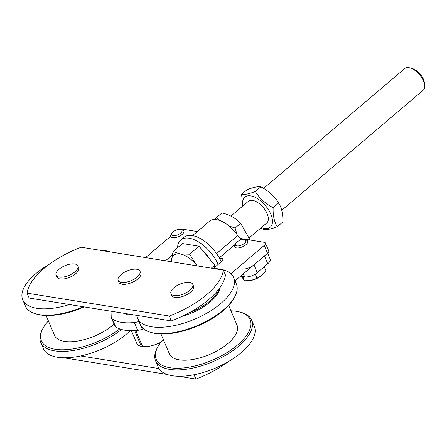 <?xml version="1.0" encoding="UTF-8"?>
<svg xmlns="http://www.w3.org/2000/svg" width="447" height="447" viewBox="0 0 447 447"><rect width="100%" height="100%" fill="white"/><g stroke="black" fill="none" stroke-linecap="round" stroke-linejoin="round"><path stroke-width="0.67" d="M158.998 368.563L80.661 355.963M63.563 357.773L167.055 374.424M178.437 376.251L195.887 379.062L194.065 374.742M195.887 379.062A64.005 28.357 -22.9 0 0 228.255 361.684M169.262 316.023L27.071 293.154A64.005 28.357 157.1 0 1 81.186 247.236L223.371 270.105A64.005 28.357 157.1 0 1 169.262 316.023L171.33 320.918A64.005 28.357 -22.9 0 0 225.439 275L223.371 270.105M171.33 320.918L29.139 298.048L27.071 293.154M170.955 293.618L171.737 295.478A11.851 5.252 -22.9 0 0 179.571 297.261A11.851 5.252 -22.9 0 0 190.802 292.008A11.851 5.252 -22.9 0 0 193.579 286.253L192.791 284.393A11.851 5.252 -22.9 0 0 179.828 284.169A11.851 5.252 -22.9 0 0 170.955 293.618A11.851 5.252 -22.9 0 0 178.789 295.4A11.851 5.252 -22.9 0 0 190.014 290.148A11.851 5.252 -22.9 0 0 192.791 284.393M118.159 280.448L118.941 282.303A11.851 5.252 -22.9 0 0 126.657 284.108A11.851 5.252 -22.9 0 0 137.838 278.978A11.851 5.252 -22.9 0 0 140.777 273.083L139.995 271.223A11.851 5.252 -22.9 0 0 127.032 270.994A11.851 5.252 -22.9 0 0 118.159 280.448A11.851 5.252 -22.9 0 0 125.875 282.247A11.851 5.252 -22.9 0 0 137.05 277.118A11.851 5.252 -22.9 0 0 139.995 271.223M56.082 275.145L56.87 277.006A11.851 5.252 -22.9 0 0 64.586 278.805A11.851 5.252 -22.9 0 0 75.766 273.676A11.851 5.252 -22.9 0 0 78.706 267.781L77.918 265.92A11.851 5.252 -22.9 0 0 64.96 265.691A11.851 5.252 -22.9 0 0 56.082 275.145A11.851 5.252 -22.9 0 0 63.798 276.944A11.851 5.252 -22.9 0 0 74.979 271.815A11.851 5.252 -22.9 0 0 77.918 265.92M163.272 339.396A50.969 22.579 -22.9 0 0 158.048 346.475L157.411 347.615A52.154 23.104 -22.9 0 0 155.578 360.785L158.266 367.149A52.154 23.104 -22.9 0 0 215.298 368.144A52.154 23.104 -22.9 0 0 254.349 326.561L251.661 320.197A52.154 23.104 -22.9 0 0 240.939 312.33L239.681 311.995A50.969 22.579 -22.9 0 0 236.446 311.308A50.969 22.579 -22.9 0 0 230.965 310.799M155.578 360.785A52.154 23.104 -22.9 0 0 212.61 361.779A52.154 23.104 -22.9 0 0 251.661 320.197M158.048 346.475A50.969 22.579 -22.9 0 0 211.995 360.316A50.969 22.579 -22.9 0 0 239.681 311.995M160.976 333.97L169.363 353.812A36.743 16.282 -22.9 0 0 209.542 354.51A36.743 16.282 -22.9 0 0 237.055 325.215L228.674 305.374M136.843 315.37A52.154 23.104 -22.9 0 0 137.592 318.208L140.28 324.572A52.154 23.104 -22.9 0 0 151.002 332.439L152.265 332.775A50.969 22.579 -22.9 0 0 197.524 326.059A50.969 22.579 -22.9 0 0 233.893 298.294L234.53 297.154A52.154 23.104 -22.9 0 0 236.362 283.985L233.675 277.621A52.154 23.104 -22.9 0 0 219.645 269.049A52.154 23.104 -22.9 0 0 213.51 268.518M151.002 332.439A52.154 23.104 -22.9 0 0 197.311 325.561A52.154 23.104 -22.9 0 0 234.53 297.154M137.592 318.208A52.154 23.104 -22.9 0 0 194.624 319.203A52.154 23.104 -22.9 0 0 233.675 277.621M182.097 316.353A36.743 16.282 -22.9 0 0 220.025 287.522M188.343 313.213A36.743 16.282 -22.9 0 0 219.175 288.689M98.636 250.041A52.154 23.104 157.1 0 1 104.777 250.577A52.154 23.104 157.1 0 1 110.018 251.873M69.419 304.524A52.154 23.104 157.1 0 1 22.724 299.73A52.154 23.104 157.1 0 1 48.818 264.607M83.237 306.748A52.154 23.104 157.1 0 1 36.134 313.962A52.154 23.104 157.1 0 1 25.412 306.094L22.724 299.73M84.22 306.905A50.969 22.579 157.1 0 1 37.392 314.302L36.134 313.962M114.052 324.159A36.743 16.282 157.1 0 1 79.108 340.804A36.743 16.282 157.1 0 1 54.489 335.334L46.108 315.493M119.718 328.914A50.969 22.579 157.1 0 1 61.647 349.777A50.969 22.579 157.1 0 1 43.18 327.997A50.969 22.579 157.1 0 1 48.399 320.918M121.59 329.506A52.154 23.104 157.1 0 1 73.168 350.498A52.154 23.104 157.1 0 1 40.711 342.313A52.154 23.104 157.1 0 1 42.543 329.137L43.18 327.997M130.222 330.663A52.154 23.104 157.1 0 1 80.074 356.086A52.154 23.104 157.1 0 1 43.398 348.671L40.711 342.313M135.776 330.512L142.554 346.554A19.199 8.51 157.1 0 0 160.937 342.162M142.152 345.604L141.274 346.347L134.62 330.584M141.274 346.347A19.199 8.51 157.1 0 1 136.732 343.307L131.401 330.679M127.663 313.895L127.982 314.654A19.199 8.51 157.1 0 0 133.513 314.833M127.468 313.861L126.825 314.353L126.551 313.716M126.825 314.353A19.199 8.51 157.1 0 1 124.914 313.453M267.764 263.73L257.254 272.653L253.946 264.82L264.456 255.896L267.764 263.73A9.482 4.202 -22.9 0 0 270.117 259.014L267.658 253.181M253.946 264.82A9.482 4.202 157.1 0 1 241.38 269.044M243.38 273.782L244.688 276.872A9.482 4.202 -22.9 0 0 257.254 272.653M244.688 276.872L240.531 276.201M138.972 321.471A11.851 5.252 157.1 0 1 134.351 322.51A47.41 21.009 157.1 0 1 112.303 318.962A11.851 5.252 157.1 0 1 111.392 317.862L114.7 325.69A11.851 5.252 -22.9 0 0 115.611 326.791A47.41 21.009 -22.9 0 0 137.659 330.339A11.851 5.252 -22.9 0 0 142.33 329.288L140.744 325.528M111.392 317.862A11.851 5.252 157.1 0 1 111.202 316.979L111.024 311.218M239.933 240.346L241.849 238.72L264.143 242.308A4.744 2.101 157.1 0 1 265.417 243.084A4.744 2.101 157.1 0 1 264.244 245.442L230.881 273.754M219.455 258.215L222.505 258.707A4.744 2.101 157.1 0 1 222.824 259.109A4.744 2.101 157.1 0 1 221.416 261.651L213.359 268.496M165.496 260.797L172.184 255.12M180.482 229.378A4.744 2.101 157.1 0 1 182.778 229.222L197.311 231.557M145.549 257.589L170.687 236.256M143.571 328.869L142.33 329.288M235.044 280.861L267.552 253.276A4.744 2.101 -22.9 0 0 268.725 250.918L265.417 243.084M192.506 235.636L209.47 221.243A24.177 12.527 49.7 0 1 237.72 235.603L216.56 253.566M241.849 238.72A4.744 2.458 49.7 0 1 237.72 235.603M222.505 258.707L222.891 259.618M177.582 247.711A28.446 14.734 49.7 0 1 177.593 247.392A28.446 14.734 49.7 0 1 180.733 240.028A28.446 14.734 49.7 0 1 199.731 242.66A28.446 14.734 49.7 0 1 218.13 264.44M180.733 240.028L183.829 237.407A28.446 14.734 49.7 0 1 202.821 240.033A28.446 14.734 49.7 0 1 221.226 261.819M171.788 233.284L171.011 234.681A7.113 3.151 -22.9 0 0 170.76 236.48A7.113 3.151 -22.9 0 0 172.671 237.648A7.113 3.151 -22.9 0 0 180.465 235.636A7.113 3.151 -22.9 0 0 183.862 230.943A7.113 3.151 -22.9 0 0 182.398 229.87L180.851 229.456A5.66 2.509 157.1 0 1 180.42 233.278A5.66 2.509 157.1 0 1 173.112 235.642A5.66 2.509 157.1 0 1 171.788 233.284A5.66 2.509 157.1 0 1 175.827 230.199A5.66 2.509 157.1 0 1 180.851 229.456M235.608 243.548L234.826 244.945A7.113 3.151 -22.9 0 0 234.574 246.744A7.113 3.151 -22.9 0 0 236.491 247.912A7.113 3.151 -22.9 0 0 244.28 245.9A7.113 3.151 -22.9 0 0 247.677 241.207A7.113 3.151 -22.9 0 0 246.219 240.134L244.671 239.721A5.66 2.509 157.1 0 1 244.241 243.542A5.66 2.509 157.1 0 1 236.932 245.906A5.66 2.509 157.1 0 1 235.608 243.548A5.66 2.509 157.1 0 1 239.642 240.464A5.66 2.509 157.1 0 1 244.671 239.721M261.26 275.844L261.244 275.855A11.851 5.252 157.1 0 1 261.244 275.855A11.851 5.252 157.1 0 1 251.147 280.42L256.997 278.291L261.83 275.38L265.92 270.72L264.233 266.725M241.408 276.347L244.554 280.794L251.147 280.42A11.851 5.252 157.1 0 1 249.957 280.621A11.851 5.252 157.1 0 1 249.94 280.627L249.957 280.621M242.766 276.564L244.554 280.794M255.226 274.1L256.997 278.291M250.124 240.05L240.642 223.332C236.111 218.427 229.903 214.94 222.019 212.873L216.477 217.577L219.578 220.449M229.032 225.998L235.1 228.031L237.078 234.669M214.705 219.538L216.477 217.577M240.642 223.332L235.1 228.031M266.736 223.014A14.226 7.37 -130.3 0 0 260.757 204.838A14.226 7.37 -130.3 0 0 248.331 201.323M261.411 227.529A19.674 10.192 -130.3 0 0 268.334 209.565A19.674 10.192 -130.3 0 0 243.33 199.211A19.674 10.192 -130.3 0 0 243.006 205.843M277.291 226.718L282.834 222.014C283.124 214.253 281.739 207.911 278.682 202.994C274.408 196.177 268.457 190.791 260.836 186.818C257.947 186.349 253.382 187.299 247.146 189.668L241.603 194.372C244.492 194.842 249.057 193.892 255.293 191.523C259.567 198.334 265.518 203.726 273.139 207.693C272.849 215.454 274.234 221.796 277.291 226.718C271.055 229.087 266.49 230.037 263.601 229.568L260.864 227.998M242.715 206.089L241.603 194.372M260.836 186.818L255.293 191.523M278.682 202.994L273.139 207.693M263.574 188.388L404.719 68.614A14.226 7.37 49.7 0 1 410.005 67.938A14.226 7.37 49.7 0 1 424.65 85.204A14.226 7.37 49.7 0 1 423.125 90.305L281.722 210.297M424.65 85.204L424.393 82.768A11.678 6.051 -130.3 0 0 412.363 68.592L410.005 67.938M171.391 260.752L173.056 251.555L180.102 253.941A21.333 11.052 -130.3 0 0 171.391 260.752A21.333 11.052 -130.3 0 0 171.374 261.741L171.391 260.752M189.634 254.22L196.261 264.753A21.333 11.052 -130.3 0 0 180.102 253.941L189.634 254.22L199.06 246.219L214.795 265.172L214.677 267.373M197.172 265.892A21.333 11.052 -130.3 0 0 196.261 264.753L197.25 265.904M199.06 246.219L182.482 243.554L173.056 251.555M214.795 265.172L211.275 268.161M203.514 251.588A19.713 10.208 49.7 0 1 210.274 259.735M115.611 326.791L112.303 318.962M219.27 257.88L235.111 244.442M134.351 322.51L137.659 330.339M264.244 245.442L267.552 253.276M249.37 237.754L266.831 222.936M230.859 216.147L248.426 201.245"/></g></svg>
